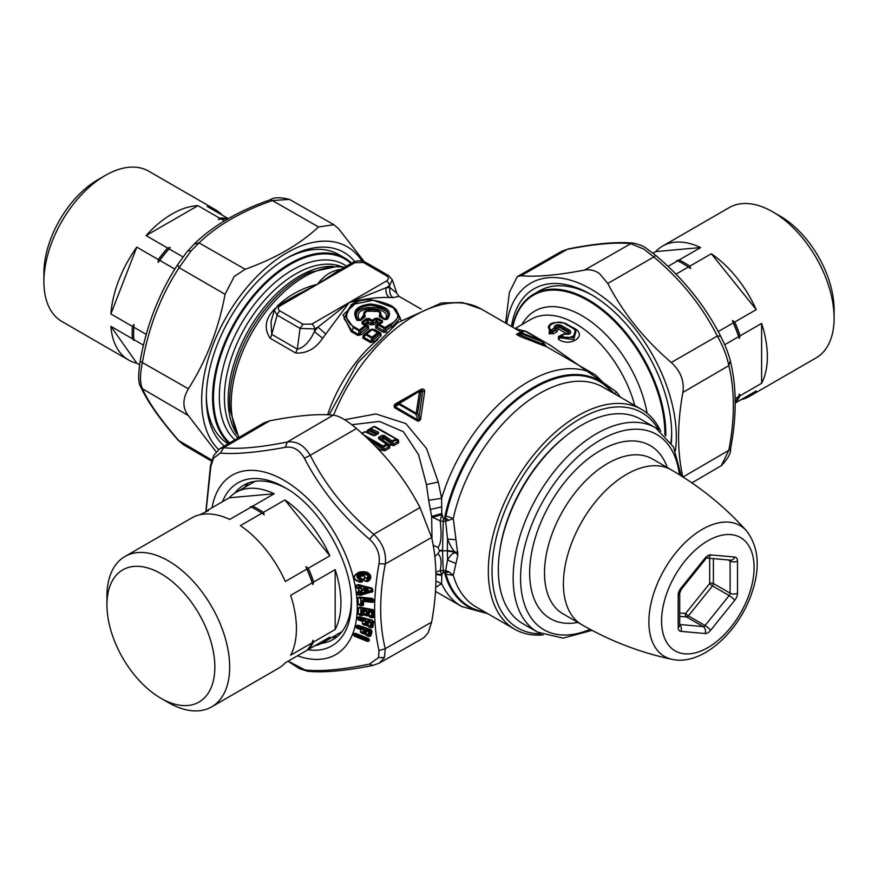 <?xml version="1.0" encoding="UTF-8"?>
<svg xmlns="http://www.w3.org/2000/svg" width="878" height="878" viewBox="0 0 878 878"><rect width="100%" height="100%" fill="white"/><g stroke="black" fill="none" stroke-linecap="round" stroke-linejoin="round"><path stroke-width="1.32" d="M733.262 322.895L732.439 320.525A85.737 49.497 -120 0 1 736.938 331.247A85.737 49.497 -120 0 1 739.353 338.359L738.617 336.691A86.79 50.112 -120 0 0 736.851 331.643A86.79 50.112 -120 0 0 733.262 322.895L718.182 331.599M688.352 267.022A86.79 50.112 -120 0 0 682.996 263.663L683.732 264.091A85.737 49.497 -120 0 1 690.657 268.547L688.352 267.022L675.906 274.21M682.996 263.663A86.79 50.112 -120 0 0 677.64 260.843L667.971 266.418M735.149 401.981A86.79 50.112 -120 0 0 738.617 396.582L735.105 398.612M738.617 336.691L724.69 344.736M700.633 247.563A86.79 50.112 -120 0 0 662.594 246.092A86.79 50.112 -120 0 0 655.712 251.58L700.633 247.563L679.122 259.987L676.817 260.557L677.64 260.843M655.712 251.58L652.98 253.16M732.439 320.525L734.743 322.039L756.254 309.627L711.334 253.753L689.834 266.166A86.79 50.112 -120 0 0 679.122 259.987M690.657 268.547L689.834 266.166M741.186 399.622A86.79 50.112 -120 0 0 749.384 396.417A86.79 50.112 -120 0 0 756.254 390.929L735.149 403.112M738.617 396.582L739.353 394.068L740.099 395.726L761.61 383.313L761.61 323.422L740.099 335.835A86.79 50.112 -120 0 0 738.332 330.786A86.79 50.112 -120 0 0 734.743 322.039M739.353 338.359L740.099 335.835M756.254 309.627A86.79 50.112 -120 0 0 711.334 253.753M749.384 396.417L816.123 357.884A86.79 50.112 -120 0 0 834.1 318.143A86.79 50.112 -120 0 0 826.582 279.841A86.79 50.112 -120 0 0 772.728 211.85A86.79 50.112 -120 0 0 729.333 207.559L662.594 246.092M761.61 383.313A86.79 50.112 -120 0 0 761.61 323.422M735.149 402.903A86.79 50.112 -120 0 0 740.099 395.726M834.1 318.143L834.1 309.583A76.298 44.054 -120 0 0 827.493 275.901A76.298 44.054 -120 0 0 780.147 216.131L772.728 211.85M655.636 255.498L653.803 256.969L643.881 249.122L630.788 243.678L633.576 243.162C639.502 244.501 643.892 246.334 646.757 248.661L655.646 255.355C683.479 278.699 705.144 305.665 720.662 336.263L717.315 335.989L671.286 362.482C680.582 371.065 684.445 381.03 682.886 392.389C677.157 423.953 677.157 452.181 682.886 477.083M568.285 248.924L561.69 251.295L568.285 248.924C595.822 243.458 617.585 241.538 633.565 243.162M517.416 276.537L561.679 251.306M721.266 465.702L728.817 450.326L730.54 448.899C731.023 453.147 727.928 458.744 721.266 465.702L691.897 482.867M584.55 270.062L630.788 243.678C615.73 242.087 594.549 243.985 567.276 249.352L521.038 275.736C536.436 277.13 557.618 275.242 584.55 270.062C590.06 269.129 595.13 270.391 599.762 273.848L607.763 283.462L653.803 256.969C681.054 279.808 702.224 306.148 717.315 335.989C723.176 346.448 727.006 356.325 728.817 365.632L730.233 360.979M521.038 275.736L517.307 276.603L509.427 292.242L505.596 323.038M607.763 283.462C623.193 313.106 644.364 339.446 671.286 362.482M506.771 323.719A120.615 69.636 60 0 1 593.045 290.333A120.615 69.636 60 0 1 675.38 450.875M671.297 443.127A114.063 65.85 -120 0 0 671.681 434.182A114.063 65.85 -120 0 0 592.935 295.612A114.063 65.85 -120 0 0 591.037 294.492A114.063 65.85 -120 0 0 511.468 326.429M592.628 295.425A109.596 63.282 -120 0 0 539.388 290.881L533.506 294.273A109.596 63.282 -120 0 0 512.467 327M670.935 442.556A109.596 63.282 -120 0 0 671.67 432.338M665.787 435.949A109.596 63.282 -120 0 0 656.316 385.563A109.596 63.282 -120 0 0 533.506 294.273M634.772 405.493A89.15 51.473 60 0 0 630.953 393.553A89.15 51.473 -120 0 0 531.047 319.307L515.09 328.526L526.624 331.632L551.022 345.734L616.389 391.862L620.505 397.251M563.72 333.958L558.507 336.493L558.441 339.204C569.185 347.469 587.239 336.724 575.606 329.041L564.938 323.214M549.716 325.134L549.145 333.838L550.363 332.334L548.223 326.726M566.804 334.222L568.417 332.466L559.451 327.285C556.992 326.66 555.884 327.11 556.114 328.657L555.587 330.238L556.882 331.774L553.601 333.662L549.145 333.838M567.133 333.936L558.254 328.811L556.882 331.774M614.94 394.035L616.389 391.862M566.727 323.916L565.443 323.828M575.606 329.041L574.41 329.009M558.507 336.493L559.813 336.461L559.703 337.734L573.762 339.643L576.056 330.424L575.441 329.733L573.334 337.613L560.68 336.987L558.441 339.204M559.813 336.461L559.703 337.734L560.526 335.835L559.462 336.735M569.021 333.684L568.845 331.423L568.867 333.925M558.254 328.811L559.912 326.265L568.845 331.423L569.811 330.315C571.852 333.366 570.338 334.639 565.267 334.123L564.444 334.178A1.569 0.911 -120 0 0 563.566 334.046L563.566 334.046A1.569 0.911 -120 0 0 563.424 334.167L560.855 335.648M557.76 329.009L555.598 328.076C555.423 326.484 556.85 325.87 559.912 326.265L560.812 325.123L569.811 330.315M553.601 333.662A2.096 1.207 60 0 1 552.306 332.136L550.363 332.334L549.156 325.694L548.201 326.759M344.648 419.728L375.905 413.955L405.856 423.58L426.543 448.526L438.265 482.055L441.59 498.353A133.719 77.209 -60 0 1 445.651 486.313A133.719 77.209 -60 0 1 595.493 374.939L546.676 346.755M546.434 346.722L520.028 336.439L516.385 334.331L520.863 332.06L520.149 331.84M421.012 389.393C423.448 388.57 424.656 389.272 424.656 391.5L420.891 417.412C420.924 419.772 419.849 420.99 417.654 421.078L394.595 407.765C393.607 405.845 394.211 404.352 396.417 403.287L421.012 389.393L421.166 390.238L424.656 391.5M549.156 325.694C550.352 322.665 555.576 321.82 564.828 323.17L575.441 329.733L564.049 323.247C556.948 319.592 544.13 326.44 551.329 329.941L550.352 331.028L552.35 331.116A1.569 0.911 -120 0 0 551.329 329.941L554.358 327.823C553.985 325.189 556.136 324.289 560.812 325.123M569.229 333.508L563.566 334.046L560.68 335.714A1.569 0.911 60 0 0 560.526 335.835L560.68 336.987L561.547 335.846C569.405 341.037 580.995 333.464 573.049 328.449L565.015 323.313M554.227 328.273L555.247 329.437L552.35 331.116L552.306 332.136L555.587 330.238L555.62 328.098L554.358 327.823M543.208 634.893A126.904 73.269 -60 0 1 514.607 629.186L476.139 606.983A126.904 73.269 -60 0 1 453.3 575.309L445.969 574.179L445.256 572.752L443.368 572.083L441.821 574.805L441.59 583.65L435.664 587.448M351.826 424.711L379.45 421.429L403.463 431.767L418.543 454.661L426.423 484.557L428.64 500.251L441.59 498.353L441.777 513.52L431.658 516.396L432.031 539.41M516.385 334.331L518.305 334.156L521.751 331.566L518.305 334.156L544.415 344.813L546.017 346.151M544.623 345.976L541.902 341.652L521.653 333.794L519.864 335.056L520.028 336.439M396.417 403.287L396.626 404.275L399.139 402.761L398.952 404.352L415.843 414.109A1.569 0.911 -60 0 1 416.194 413.253L417.599 413.417L420.946 391.939L422.735 391.138L419.015 417.204C419.497 419.464 419.179 420.408 418.071 420.024L415.843 414.109L417.599 413.417L419.015 417.204L420.891 417.412M394.595 407.765A2.096 1.207 -60 0 0 395.023 406.712L398.952 404.352A1.569 0.911 -60 0 1 399.303 403.496L399.139 402.761L409.225 396.538L396.626 404.275L395.023 406.712L418.071 420.024L417.654 421.078M485.951 612.646A130.657 75.431 -60 0 1 444.553 572.588L446.233 570.788L445.662 570.645L447.539 560.021A104.877 7.463 -87.1 0 1 447.33 551.175A18.394 10.624 180 0 1 455.561 552.778L457.877 554.973L453.3 575.309L448.965 571.819L445.256 572.752L445.662 570.645L440.174 570.579C441.875 562.15 441.118 556.52 437.913 553.711L439.615 550.956L437.913 547.367C441.118 544.151 441.875 535.317 440.174 520.874L432.777 517.318L441.832 514.585L440.174 520.874L443.324 521.521L443.368 518.711L441.777 513.52M443.368 518.711L445.256 517.877L445.969 515.99A129.977 75.047 -60 0 1 453.696 489.737A129.977 75.047 -60 0 1 611.845 392.257M573.949 328.471L573.049 328.449L573.949 328.471M435.872 580.995L441.59 583.65A133.719 77.209 -60 0 0 461.773 606.555L435.444 591.355M374.171 341.619L370.494 342.53L371.24 341.52L379.812 334.628L381.063 335.879L374.171 341.619L372.887 340.444L373.062 338.118L371.493 338.03L366.06 334.891L365.906 333.991L364.227 335.44L363.229 335.297L370.187 329.601L373.139 329.568M381.063 335.879L380.778 333.036A2.096 1.207 -60 0 1 379.581 333.3M363.229 335.297L362.801 338.096A2.096 1.207 -60 0 0 363.547 337.075L364.491 335.22M375.817 325.464L376.903 325.54L381.623 321.721L377.255 319.197L377.233 321.293L371.372 323.686L371.438 321.172L373.084 321.194L373.029 323.302L374.204 324.531L376.717 322.884L377.233 321.348L376.135 321.381L376.717 322.884L378.33 323.817L375.817 325.464L375.663 327.889A2.096 1.207 -60 0 0 376.64 326.726L378.594 325.299A1.569 0.911 -60 0 1 379.362 324.399L382.424 322.445L382.457 320.777L378.089 318.253A1.569 0.911 -60 0 0 377.255 319.197L375.268 318.319L378.089 318.253M374.204 324.531L370.406 324.849L367.783 323.334L368.244 321.875L367.213 321.941L367.213 319.581L368.31 319.362A1.569 0.911 -60 0 1 369.089 318.462L366.324 318.659L367.213 319.581L362.877 322.698L364.172 324.322M368.65 328.57L367.432 327.373L358.608 334.551L358.915 330.732L360.419 330.83L360.199 333.464L361.451 334.573L368.65 328.57L368.354 325.793L366.148 324.52L367.783 323.334L367.213 321.941M361.451 334.573L357.895 335.495L351.2 331.632L343.002 314.982L357.697 301.384M392.762 307.004L401.18 320.25M385.519 332.411L383.006 332.125L375.663 327.889M276.987 306.345L277.261 306.06C289.06 295.14 302.471 287.874 317.496 284.285C323.861 275.527 331.61 270.567 340.741 269.414L340.807 269.403M398.941 296.358L392.993 297.642L389.382 297.488C377.584 297.115 364.172 298.805 349.137 302.559L322.621 338.271C315.707 348.654 306.751 353.571 295.754 353.033L270.172 338.26C263.949 328.855 265.101 319.438 273.651 310L275.055 308.43M432.777 517.318L431.658 516.396L428.64 500.251M375.916 427.07L398.425 439.988L398.689 442.753L393.75 445.607L389.788 444.97L382.676 440.218L389.525 445.124L388.427 445.179L389.788 447.89L389.525 445.124M374.752 445.629L380.887 450.107L384.849 450.743A2.096 1.207 60 0 1 383.949 449.525L388.888 446.682L387.154 445.102L387.253 444.114L388.647 445.365L387.297 444.147A1.569 1.569 0 0 0 387.198 444.059L379.417 438.638M369.473 429.101L367.322 430.341L367.597 432.152L374.434 435.115L367.015 432.206M521.872 331.5L524.034 330.841A1.569 1.569 0 0 1 524.912 331.05A1.569 0.911 120 0 0 524.846 331.017L520.094 332.894L521.653 333.794L521.543 332.773L541.737 340.774A1.569 0.911 -60 0 1 541.803 340.807A1.569 0.911 -60 0 1 542.088 341.213L541.902 341.652A1.569 0.68 -64.4 0 0 541.737 340.774L524.846 331.017L523.442 330.995M421.374 390.15L399.303 403.496L416.194 413.253L419.497 391.687A1.569 0.724 -170.9 0 1 420.946 391.939L419.377 391.039L421.166 390.238M419.377 391.039L409.236 396.527L419.377 391.039A1.569 1.569 0 0 1 419.421 391.017M439.615 550.418A15.771 9.109 180 0 1 442.6 550.396A104.877 7.463 92.9 0 1 443.324 521.521L445.662 521.203L444.553 518.108A130.657 75.431 -60 0 1 452.796 489.441A130.657 75.431 -60 0 1 531.783 388.339A130.657 75.431 -60 0 1 612.855 392.839M435.872 573.784L441.832 574.75L440.174 570.579L435.839 572.291M435.883 574.442L441.777 575.441M439.615 550.956A15.771 9.109 180 0 1 442.6 550.945L447.33 550.638L442.6 550.945A104.877 7.463 -87.1 0 0 443.324 570.294L443.368 572.083M514.607 629.186A126.904 73.269 -60 0 1 499.308 614.424A126.904 73.269 -60 0 1 499.308 515.068A126.904 73.269 -60 0 1 641.511 409.378A126.904 73.269 -60 0 1 656.81 424.14A126.904 73.269 -60 0 1 660.75 431.307M371.251 329.689L370.187 329.601M379.812 334.628L378.67 332.63A1.569 1.569 0 0 0 378.528 332.542A1.569 0.911 -60 0 1 378.616 332.597L378.495 333.673L379.812 334.628M379.998 323.521L379.987 322.884L378.33 323.817L379.933 323.576L379.944 322.906L377.233 321.293M370.406 324.849L371.372 323.686L368.244 321.875L368.31 319.362L371.438 321.172A1.569 0.911 -60 0 1 372.206 320.272L373.084 321.194L376.135 319.263L376.135 321.37M364.249 323.631L364.403 324.465L366.148 324.52L364.403 323.719L368.233 321.743M368.354 325.793A2.096 1.207 -60 0 1 367.136 326.045M357.895 335.495L358.608 334.551L351.902 330.677L344.011 318.429L351.178 304.809C356.852 300.726 363.931 299.157 372.437 300.078C385.014 302.68 392.279 305.335 394.222 308.057L373.139 300.199L351.178 304.809L345.691 316.607L353.483 327.604L358.915 330.732A1.569 0.911 -60 0 1 359.497 329.974L360.419 330.83L365.906 326.342L367.432 327.373L366.038 325.299L365.906 326.342L366.038 325.299A1.569 0.911 -60 0 0 365.972 325.255L363.141 323.62A1.569 0.911 -60 0 1 363.207 323.664L362.877 322.698L365.896 325.222M365.906 326.342A1.569 0.746 -127.8 0 0 364.996 325.453A1.569 0.911 -60 0 1 365.972 325.255A1.569 1.569 0 0 1 366.071 325.31L367.015 325.968M386.814 331.807L385.629 330.578L385.694 328.482L391.127 325.112L398.766 316.673L394.222 308.057L395.989 309.44L400.302 318.132L392.071 326.923M383.006 332.125L391.906 326.638L390.271 324.169C406.733 316.19 394.266 302.8 372.327 300.254C350.498 296.424 337.745 317.814 354.064 326.846A1.569 0.911 -60 0 0 353.483 327.604L351.902 330.677A2.096 1.207 -60 0 1 351.2 331.632M378.594 325.299L384.048 328.449A1.569 0.911 -60 0 1 384.816 327.549L385.694 328.482L384.048 328.449L383.982 330.962L376.64 326.726L376.794 325.617L378.517 324.355L378.594 325.299L378.539 324.344A1.569 0.834 56.5 0 1 378.572 324.322A1.569 0.834 56.5 0 1 379.362 324.399L384.816 327.549L390.271 324.169M278.008 305.665A4.192 2.425 60 0 1 278.052 305.643L295.71 295.436L317.496 284.285L335.089 272.707L352.747 262.511A4.192 2.425 60 0 1 354.844 262.72L365.808 262.434C361.154 260.272 356.797 260.305 352.747 262.511M399.106 296.479L396.79 293.142L390.117 287.83C389.108 292.187 390.062 295.458 392.993 297.642M270.172 338.26A7.869 4.544 120 0 0 271.719 334.364L277.152 315.158L274.276 310.186L278.052 305.643A4.192 2.425 60 0 1 280.148 305.851C277.657 307.552 277.613 309.265 280.016 310.966A4.192 2.425 120 0 0 277.152 315.158L300.056 328.394L314.752 328.954A4.192 2.425 60 0 0 311.789 324.114L349.137 302.559L386.243 287.666C385.387 292.034 386.43 295.304 389.382 297.488M365.808 262.434L388.724 275.659A4.192 2.425 -60 0 0 386.627 275.868C389.02 277.58 388.976 279.281 386.485 280.993L349.137 302.559L317.946 327.11L325.892 334.145M274.276 310.186L271.006 321.743L271.719 334.364L297.302 349.137C303.898 347.754 309.594 341.882 314.401 331.544L317.946 327.11L314.752 328.954L314.401 331.544L322.621 338.271M280.016 310.966L302.921 324.201L300.056 328.394L297.302 349.137L295.754 353.033M274.221 310.351L273.651 310M380.602 439.637L381.776 440.163M380.887 450.107L382.215 448.768L383.949 449.525L383.851 447.012A1.569 0.911 -120 0 0 383.115 446.057L386.419 444.147L378.648 438.726L378.605 437.277A1.569 0.911 -120 0 1 379.483 438.331L383.324 436.542L382.984 440.043L383.324 438.199M365.83 436.937L382.139 447.067L382.215 448.768L369.089 440.032M374.379 435.707L373.798 435.729M367.597 432.152L368.683 430.692L376.421 434.215M367.322 430.341L368.683 430.692L368.233 430.176L368.683 430.692L369.868 429.704L377.628 433.523A1.569 0.911 60 0 1 377.759 433.425L377.759 433.425A1.569 0.911 60 0 1 378.517 433.491L378.473 432.152L376.497 434.467M398.425 439.988L397.328 440.043L398.689 442.753M374.983 426.752A1.569 1.043 111.1 0 0 374.752 426.609L396.099 438.923A1.569 1.569 0 0 1 396.197 439.011L374.983 426.752L373.271 426.807A1.569 0.911 60 0 1 373.391 426.708A1.569 0.911 60 0 1 373.995 426.697L370.692 428.607L378.473 432.152M393.75 445.607A2.096 1.207 60 0 1 392.85 444.389L397.789 441.535L396.055 439.966L396.154 438.978L373.995 426.697A1.569 1.043 111.1 0 1 374.752 426.609L374.752 426.609A1.569 1.569 0 0 0 373.391 426.708L370.088 428.618A1.569 0.911 60 0 1 370.692 428.607L369.868 429.704M389.788 444.97L391.116 443.631L392.85 444.389L392.74 441.864A1.569 0.911 -120 0 0 392.016 440.921L384.257 435.488L383.324 436.542L391.039 441.93L392.74 441.864L396.055 439.966L396.154 438.978L392.016 440.921A1.569 0.746 -52.4 0 0 391.039 441.93L391.116 443.631L383.335 438.056L380.69 439.713M437.913 547.367L433.161 545.315A7.869 4.544 -60 0 1 433.436 546.917M455.638 563.413L447.539 560.021C450.326 555.181 452.993 552.767 455.561 552.778L455.561 552.24C452.993 550.418 450.326 546.028 447.539 539.081L445.662 521.203L446.233 521.027L445.256 517.877L448.965 520.259L453.3 518.492L445.969 515.99M437.913 553.711L434.753 556.4M641.511 409.378L603.043 387.176A126.904 73.269 -60 0 0 460.84 492.865A126.904 73.269 -60 0 0 453.3 518.492L457.877 554.973M540.727 633.806A124.281 71.755 -60 0 1 502.787 613.535A124.281 71.755 -60 0 1 537.775 455.627A124.281 71.755 -60 0 1 657.029 427.169A124.281 71.755 -60 0 1 658.577 429.693M373.194 329.469L371.339 329.546A1.569 0.735 52.3 0 1 371.361 329.524A1.569 0.735 52.3 0 1 372.129 329.612A1.569 0.911 120 0 1 373.106 329.404A1.569 1.569 0 0 0 371.361 329.524L365.906 333.991A1.569 0.658 49.2 0 1 365.906 333.98A1.569 0.658 49.2 0 1 366.664 334.09L372.129 329.612L377.551 332.74A1.569 0.911 -60 0 1 378.528 332.542L373.106 329.404A1.569 0.911 120 0 1 373.194 329.469L378.429 332.488M379.406 333.179L378.616 332.597L378.495 333.673A1.569 0.746 -127.9 0 0 377.551 332.74L372.096 337.229L366.664 334.09A1.569 0.911 -60 0 0 366.06 334.891L363.547 337.075L371.24 341.52L371.493 338.03A1.569 0.911 -60 0 1 372.096 337.229L373.062 338.118L378.495 333.673M371.361 329.524L365.906 333.98A1.569 1.569 0 0 0 365.906 333.991L364.227 335.44M388.724 275.67L392.268 279.764L389.448 285.822L390.117 287.83L386.243 287.666L389.448 285.822A4.192 2.425 60 0 0 386.485 280.993M361.791 433.743L383.115 446.057A1.569 0.746 -52.4 0 0 382.139 447.067L383.851 447.012L387.154 445.102L387.253 444.114L379.537 438.726M373.798 435.411L374.39 435.4A1.569 0.911 60 0 1 374.522 435.301L365.852 431.746A1.569 1.043 111.1 0 1 366.082 431.888L364.37 431.943A1.569 0.911 60 0 1 364.491 431.844A1.569 0.911 60 0 1 365.094 431.833L372.865 435.378L375.279 435.356L378.517 433.491M446.233 521.027L448.965 520.259M457.877 552.042L455.561 552.24A18.394 10.624 180 0 0 447.33 550.638A104.877 7.463 92.9 0 1 447.539 539.081L455.638 539.685M448.965 571.819L446.233 570.788M381.579 322.402L382.424 322.445L381.623 321.721A1.569 0.911 -60 0 1 382.457 320.777M369.089 318.462L372.206 320.272L375.268 318.319M362.877 322.698L361.966 321.798L366.324 318.659M361.966 321.798L362.164 323.828A1.569 0.911 -60 0 1 363.141 323.62L363.075 323.576M354.064 326.846L359.497 329.974L364.996 325.453L362.164 323.828M377.781 433.414L374.522 435.301A1.569 0.911 60 0 1 375.279 435.356M382.742 438.067L382.72 436.465A1.569 0.911 -120 0 0 381.842 435.411L384.257 435.488M356.962 320.338L359.497 320.404L358.202 320.338L359.497 320.404L364.831 317.254L360.287 320.481L356.962 320.338C351.672 311.163 356.238 305.72 370.637 304.007C387.45 306.235 392.993 311.339 387.253 319.34L384.147 319.515A1.569 0.911 -60 0 1 384.926 319.438A1.569 0.911 -60 0 1 384.992 319.482L387.253 319.34M384.849 319.405L379.614 316.892L379.23 315.619C385.036 308.2 359.475 307.41 365.27 315.861L364.831 317.254L364.008 317.199L365.27 315.861M364.008 317.199L365.171 311.152L379.406 311.46L380.306 316.376L379.23 315.619M380.448 316.87L384.147 319.515M384.992 319.482L386.046 319.449C399.512 304.666 345.328 301.922 358.279 320.25L359.64 320.338L359.398 319.647L362.537 318.286L364.271 311.844L365.171 311.152C371.668 308.496 376.41 308.595 379.406 311.46L380.547 312.349L381.645 317.375L380.306 316.376M380.35 316.804L386.21 319.427C391.358 312.118 386.199 307.388 370.714 305.215C357.313 306.729 353.143 311.767 358.202 320.338L359.662 320.327L359.398 319.647C350.059 303.843 394.661 306.872 385.058 319.098L381.842 317.858M351.661 263.137A109.596 63.282 120 0 0 344.867 258.099A109.596 63.282 120 0 0 222.046 349.378A109.596 63.282 -60 0 0 228.949 443.335M364.271 316.585L362.636 318.22M367.586 309.857L361.209 318.374L362.779 317.748M285.372 259.032A109.596 63.282 -60 0 1 338.612 254.488L344.867 258.099M378.001 310.571L383.269 318.066L381.689 317.419M358.389 320.283L359.398 319.647M288.171 661.167L307.465 671.231C323.466 672.855 345.23 670.935 372.755 665.469L379.34 663.11L384.498 657.468L385.266 648.677L431.614 622.151L428.212 632.775L423.734 637.79L379.055 663.263M219.774 448.691L223.714 447.703L220.312 453.103L213.486 458.25L210.797 466.635L210.49 465.505L213.716 455.484L219.774 448.691L263.861 422.922L269.755 420.803C296.676 415.557 317.847 413.67 333.278 415.129C339.171 415.876 346.909 420.342 356.49 428.53C383.423 451.533 404.593 477.873 420.002 507.55L431.614 537.457C437.387 562.381 437.387 590.609 431.614 622.151M228.148 443.807A109.596 63.282 -60 0 1 206.33 395.945M354.745 261.611A114.063 65.85 120 0 0 286.963 258.099A114.063 65.85 120 0 0 248.298 291.825A114.063 65.85 120 0 0 206.319 397.789A114.063 65.85 120 0 0 224.318 446.046M379.022 563.753C380.295 554.424 377.123 546.259 369.506 539.246L373.765 534.329C382.72 542.999 386.561 552.877 385.266 563.983L379.022 563.753C373.161 596.316 373.161 625.246 379.022 650.543L378.528 657.644L369.506 664.064L372.755 665.469M304.414 458.272C299.628 449.854 293.296 446.189 285.405 447.286L287.238 442.029C296.457 440.8 304.128 445.223 310.241 455.309L304.414 458.272C320.141 488.607 341.838 515.606 369.506 539.246M361.988 261.073A120.615 69.636 120 0 0 246.081 288.401A120.615 69.636 120 0 0 218.545 449.514M210.797 466.635L206.1 511.161M304.414 669.881C320.141 671.758 341.838 669.815 369.506 664.064M431.614 537.457L385.266 563.983C379.153 595.701 379.153 623.929 385.266 648.677L379.022 650.543M285.405 447.286C257.495 452.444 235.798 454.387 220.312 453.103M211.839 460.061L178.223 440.273L183.568 444.795L179.112 440.932C160.817 419.991 148.591 402.607 142.434 388.756C139.865 383.181 139.865 374.324 142.434 362.197C148.591 327.165 160.817 295.666 179.112 267.68L191.031 250.943L199.032 242.888L245.171 269.294L234.261 276.449L225.075 294.295C218.578 329.129 206.352 360.628 188.397 388.811C182.415 399.073 182.415 408.007 188.397 415.612L216.12 451.819M245.171 269.294C275.374 258.472 299.826 244.358 318.516 226.952L333.838 224.702L338.612 228.741L364.282 261.71M355.919 627.265L357.544 627.913L357.368 628.483L355.919 627.265L356.446 625.432L358.334 625.323L370.845 629.603L372.052 631.425L370.845 635.87L370.286 635.31A1.054 0.757 14.5 0 0 369.55 634.564L370.757 630.108L359.311 626.19L358.882 627.605L359.124 626.837L362.757 628.088L362.515 628.846L358.882 627.605L357.544 627.913L361.176 629.153L360.353 632.116L363.876 634.037L365.72 633.521L365.764 634.706L366.686 631.567L369.451 631.106L366.949 629.515L365.303 629.822L364.48 632.028L363.547 631.71L364.194 629.306L362.757 628.088M365.424 634.651L368.947 636.572L370.845 635.87M357.368 628.483L361.001 629.735L360.353 632.116M357.5 619.133L359.168 619.703L359.036 620.296L357.5 619.133L357.818 617.124L359.651 616.839L372.36 620.241L373.15 621.35M367.575 626.113L371.218 627.836L372.821 627.353L373.688 621.547L372.36 620.526L360.781 617.805L360.485 619.297L360.66 618.507L364.348 619.495L364.172 620.285L360.485 619.297L359.168 619.703L362.855 620.68L362.34 623.885L365.983 625.619L367.739 624.884L367.575 626.113L368.486 622.721L371.218 622.085L368.606 620.636L367.026 621.108L366.444 623.534L365.5 623.281L365.885 620.658L364.348 619.495M359.036 620.296L362.724 621.284L362.34 623.885M368.837 616.312L368.859 614.995L367.224 615.939L363.514 614.677L361.835 615.785L358.081 614.304L358.345 607.719L360.112 607.236L372.898 609.628L374.434 611.428L374.226 616.641L373.655 616.224A1.054 0.637 1.4 0 0 372.887 615.665L373.084 610.451L361.385 608.267L361.056 614.326L361.176 613.481L362.131 613.656L362.471 610.177L363.964 609.519L366.675 610.814L366.576 613.623L367.531 613.799A1.054 0.669 26.8 0 1 368.233 614.611L369.199 615.006L368.837 616.312L370.527 617.421L372.579 617.794L374.226 616.641M353.351 635.068L353.999 633.4L355.875 633.433L368.299 638.416L369.429 639.766L368.222 638.613L368.606 640.172A1.054 0.779 21.3 0 0 367.893 639.36L368.123 638.767L356.347 634.125A1.054 0.779 -158.5 0 1 356.786 634.223L353.351 635.068L354.745 636.33L367.158 641.313L368.892 641.127L368.606 640.172L368.892 641.127M369.144 640.786L369.429 639.766M372.36 598.401L359.585 597.084L357.895 597.742L358.301 604.712L362.131 605.919L363.547 605.063L363.503 601.408L372.568 602.341L373.995 601.441L374.039 600.135L372.36 598.401L360.551 598.159A1.054 0.549 177.5 0 1 361.001 598.159L372.7 599.356L372.733 600.157L363.668 599.224L363.536 600.771L372.612 601.704L372.689 601.002L363.613 600.069L362.866 601.452L362.098 601.013L363.668 599.224M372.799 591.607L360.386 595.317L357.653 594.757L357.225 592.299L358.861 591.234L358.476 588.776L356.501 587.678L356.161 585.165L358.718 584.627L372.327 588.567L372.92 590.817L371.592 590.257L360.518 593.155L360.869 591.64L359.925 592.354L358.29 591.794L361.56 591.289L361.001 587.733L359.332 587.283L359.365 585.725L371.372 588.809L372.129 589.127L372.283 591.026L372.799 591.607L372.92 590.817M359.903 576.462L359.53 575.749L360.364 575.606L360.298 578.042L361.648 578.437L362.405 581.741L360.167 582.279C352.122 579.425 351.88 576.001 359.453 572.017L363.185 571.633L366.96 572.632L370.055 576.023L367.037 572.226L363.185 571.633M364.875 577.713C362.065 579.678 362.943 580.951 367.487 581.532L369.133 580.621C371.877 577.494 371.174 574.695 367.037 572.226L364.107 572.215L364.381 572.796C369.605 573.982 370.549 576.22 367.224 579.491L367.289 580.808C363.316 580.709 362.603 579.798 365.149 578.075L364.096 575.222L364.875 577.713L366.4 578.229L367.487 580.457L368.771 579.875L369.967 575.738M333.695 224.614L289.477 199.405L272.378 200.546L270.281 199.767C239.101 210.588 213.936 225.141 194.762 243.436L186.674 252.195L177.674 264.651L179.112 267.68L225.075 294.295M356.446 625.432L358.334 625.323L370.801 629.844L371.504 630.854L370.154 635.529L367.125 635.299L365.764 634.706L368.167 634.168L369.012 631.03L367.772 630.645L368.014 629.888M358.29 625.564L370.845 629.603L371.515 630.624M356.259 627.32L356.786 625.487L358.861 626.113L356.259 627.32M361.001 629.735L363.744 629.23L362.515 628.846L361.001 629.735M361.857 633.356L360.693 632.171L363.097 631.633L364.194 629.306M363.876 634.037L365.094 632.994A1.054 0.724 42.7 0 0 364.48 632.028L364.238 632.797L362.043 632.764L364.063 633.455L365.215 632.84L366.049 633.576L365.391 632.456L366.28 633.06M365.544 633.718L365.094 632.994L365.577 633.696M366.938 635.881L367.125 635.299L370.154 635.529L370.615 636.254M368.947 636.572L369.55 634.564L368.606 634.234L369.451 631.106M359.651 616.839L372.36 620.526L373.161 621.569L372.393 620.911L371.668 625.762L370.725 625.509L371.218 622.085M372.36 620.241L357.818 617.124M357.829 619.166L358.158 617.168L360.331 617.739L360.21 618.452L357.829 619.166M362.724 621.284L365.435 620.603L364.172 620.285L362.724 621.284M363.942 625.07L362.68 623.929L365.039 623.226L365.885 620.658M365.983 625.619L367.103 624.434A1.054 0.702 34.7 0 0 366.444 623.534L366.258 624.346L364.074 624.456L366.126 625.004L367.213 624.258L368.08 624.916L367.344 623.841L368.244 624.357M367.597 625.114L367.103 624.434L367.619 625.081M369.177 627.298L369.32 626.683L367.915 626.157L370.275 625.454L370.768 622.03L369.506 621.712L369.682 620.922M371.218 627.836L372.426 626.42A1.054 0.702 7.7 0 0 371.668 625.762L371.493 626.574L369.32 626.683L372.327 626.672L372.821 627.353M358.345 607.719L372.952 609.969L373.808 610.704L360.112 607.236M372.898 609.628L373.852 611.011L374.094 617.124M358.081 614.304L358.685 607.741L360.924 608.245L360.726 613.459L358.422 614.326L361.923 615.149L362.866 614.413A1.054 0.669 21.2 0 0 362.131 613.656L362.01 614.501L359.881 614.765L359.793 615.401M361.835 615.785L362.01 614.501L363.349 615.116M365.16 615.555L365.248 614.918L362.954 614.15L363.404 614.984M367.224 615.939L368.233 614.611L368.771 615.215M365.248 614.918L367.311 615.302L367.41 614.644L365.248 614.918M368.749 615.259L367.41 614.644L367.838 611.176L370.428 610.726L372.052 611.812L371.932 615.489L372.887 615.665L372.766 616.51L369.177 616.334L371.471 615.467L372.052 611.812M369.309 614.402L368.31 614.435L369.199 615.006L369.375 612.635L371.603 611.79L370.318 611.549L370.428 610.726M370.527 617.421L370.626 616.784L372.667 617.157L373.578 616.499L372.766 616.51L372.579 617.794M355.809 633.62L368.222 638.613L355.447 633.499L354.328 633.477L356.347 634.125L356.259 635.54L354.964 635.771L353.68 635.134L353.999 633.4M354.745 636.33L354.964 635.771L367.377 640.764L368.464 640.369L356.259 635.54L356.556 634.805L367.893 639.36L367.158 641.313M359.585 597.084L372.459 598.763L373.391 599.487L372.459 598.763M357.895 597.742L358.301 604.712M362.131 605.919L362.23 604.624L360.88 603.68L360.869 597.666L358.235 597.742L360.551 598.159L360.88 603.68L358.641 604.701L362.175 605.271L363.053 604.207A1.054 0.571 -4.2 0 0 362.285 603.768L362.098 601.013M360.09 605.71L361.33 603.669L363.547 605.063M363.503 601.408L362.954 600.859L363.503 601.408M372.568 602.341L373.457 600.892L372.689 601.002L372.733 600.157A1.054 0.56 -2.8 0 1 373.501 600.607L372.568 598.873L373.446 599.663M373.995 601.441L373.501 600.607L374.083 600.936M374.039 600.135L373.095 599.092M358.718 584.627L371.91 588.677M371.262 587.876L358.74 585.033L356.161 585.165M356.501 587.678L356.501 585.143L358.915 585.769L359.332 587.283L357.708 588.03L358.817 588.743L361.451 587.7L360.375 586.833L356.841 587.645L357.587 588.545M361.451 587.7L362.01 591.245L359.201 591.201L358.597 588.26L360.375 586.833M358.048 591.454L357.653 594.757M357.225 592.299L359.925 592.354L360.068 593.21L357.994 594.713L360.21 594.549L372.283 591.026L360.737 594.165L360.386 595.317M371.954 592.277L371.361 588.293M362.405 581.741L362.043 581.006L360.221 581.719C352.528 579.228 352.341 576.133 359.662 572.456L363.393 572.072L360.375 572.599C355.59 575.134 355.842 577.889 361.143 580.841L360.167 582.279M359.453 572.017L360.649 573.169C356.183 575.375 356.369 577.691 361.22 580.106L360.748 578.591L362.416 579.831L362.043 581.006L361.143 580.841L361.22 580.106M360.649 578.141L359.047 577.175L360.858 574.036C357.39 575.694 357.511 577.439 361.242 579.26M360.364 575.606L364.096 575.222L364.666 574.497L360.935 574.881L360.364 575.606M367.487 581.532L367.289 580.808L368.771 579.875L369.133 580.621M188.397 415.612L142.434 388.756L140.59 386.616C147.186 401.268 159.73 419.157 178.223 440.273M188.397 388.811L140.239 361.341M318.516 226.952L272.378 200.546C241.845 211.17 217.404 225.284 199.032 242.888L194.29 243.996M321.447 643.42A89.15 51.473 -120 0 0 332.949 639.568A89.15 51.473 -120 0 0 343.693 629.197A89.15 51.473 -120 0 0 351.387 600.739M286.645 488.596A89.15 51.473 -120 0 0 243.799 485.15A89.15 51.473 -120 0 0 234.711 493.184M363.097 631.633L363.294 632.478L363.097 631.633M368.167 634.168L368.365 635.014L368.167 634.168M365.039 623.226L365.314 624.093L365.039 623.226M370.275 625.454L370.538 626.321L370.275 625.454M363.909 614.26L362.954 614.15L363.898 614.435L363.997 611.637L366.675 610.814M365.05 609.716L363.744 611L366.225 610.792L366.576 613.623A1.054 0.637 -178.3 0 0 366.126 613.601L363.898 614.435L362.219 613.371M371.471 615.467L371.811 616.334L371.471 615.467M359.343 585.198L358.915 585.769L359.343 585.198M360.068 593.21L360.737 594.165L360.068 593.21M360.858 574.036L364.589 573.652L364.666 574.497C368.189 574.903 368.771 576.155 366.4 578.229L367.224 579.491M244.512 487.466A89.15 51.473 60 0 1 248.924 482.812M366.949 629.515L365.906 630.788L367.772 630.645L366.708 630.283L366.686 631.567L365.303 629.822M368.606 620.636L367.662 622.008L369.506 621.712L368.42 621.426L368.486 622.721L367.026 621.108M369.342 610.517L368.53 611.999L370.318 611.549L369.221 611.34L369.375 612.635L367.838 611.176M362.01 591.245L361.187 592.09M366.324 588.359L364.655 587.931L363.064 588.71L363.305 590.246L365.138 591.048L366.686 590.642C368.716 589.895 368.595 589.138 366.324 588.359L366.17 589.05C368.398 589.325 368.453 589.709 366.356 590.192L366.686 590.642M364.381 572.796L360.649 573.169M364.589 573.652C368.628 574.541 369.364 576.22 366.774 578.701M337.536 636.298A89.15 51.473 60 0 1 331.302 637.79M207.208 510.831A86.79 50.112 60 0 1 207.779 510.195L229.279 497.782A86.79 50.112 60 0 1 236.16 492.295L254.697 481.583A86.79 50.112 60 0 1 255.18 481.309M341.959 631.633A86.79 50.112 60 0 1 341.487 631.908L322.95 642.619A86.79 50.112 60 0 1 314.752 645.824M362.23 613.294L362.998 613.843L363.964 609.519M362.318 610.671L363.997 611.637L362.471 610.177M364.655 587.931L364.502 588.611L366.17 589.05L363.701 589.314L364.502 588.611L364.677 590.367L366.356 590.192L364.809 590.598L363.064 588.71M363.305 590.246L363.821 590.082A1.054 0.933 150.5 0 0 364.677 590.367L365.138 591.048M261.918 513.224A86.79 50.112 -120 0 0 256.563 509.866L257.298 510.294A85.737 49.497 60 0 1 264.223 514.738L261.918 513.224L240.407 525.637A86.79 50.112 60 0 1 285.317 581.51L306.828 569.098L306.005 566.716A85.737 49.497 60 0 1 312.919 584.55L312.184 582.893L290.673 595.317A86.79 50.112 60 0 1 290.673 655.197L312.184 642.784L312.919 640.271L313.666 641.928A86.79 50.112 60 0 1 311.899 644.935A86.79 50.112 60 0 1 308.31 649.544L329.821 637.121A86.79 50.112 60 0 1 322.95 642.619M306.005 566.716L308.31 568.242A86.79 50.112 60 0 1 313.666 582.037L335.176 569.624A86.79 50.112 60 0 1 335.176 629.504L313.666 641.928M236.16 492.295A86.79 50.112 60 0 1 274.199 493.765L252.688 506.189A86.79 50.112 60 0 1 263.4 512.368L284.9 499.944A86.79 50.112 60 0 1 329.821 555.818L308.31 568.242M307.399 649.764L308.31 649.544M106.94 604.81A76.298 44.054 60 0 1 113.547 578.756A76.298 44.054 60 0 1 186.762 596.217A76.298 44.054 60 0 1 208.24 693.159A76.298 44.054 60 0 1 160.893 698.262A76.298 44.054 60 0 1 106.94 604.81L106.94 596.25A86.79 50.112 60 0 1 114.447 566.606A86.79 50.112 60 0 1 124.917 556.52A86.79 50.112 60 0 1 205.09 596.184A86.79 50.112 60 0 1 222.167 696.748A86.79 50.112 60 0 1 211.697 706.845L278.447 668.301A86.79 50.112 60 0 0 285.317 662.813L306.828 650.4A86.79 50.112 60 0 0 310.417 645.791A86.79 50.112 60 0 0 312.184 642.784M284.9 499.944L329.821 555.818M264.223 514.738L263.4 512.368M124.917 556.52L191.656 517.976A86.79 50.112 60 0 1 229.696 519.458L251.207 507.045L250.384 506.749L252.688 506.189M229.279 497.782L274.199 493.765M199.855 514.771L208.602 510.48L207.779 510.195M335.176 569.624L335.176 629.504M312.919 584.55L313.666 582.037M211.697 706.845A86.79 50.112 60 0 1 168.302 702.543L160.893 698.262M256.563 509.866A86.79 50.112 -120 0 0 251.207 507.045M306.828 569.098A86.79 50.112 60 0 1 312.184 582.893M565.399 436.399A114.93 66.355 120 0 0 499.944 549.771M655.592 427.805A117.992 68.122 -60 0 0 523.376 526.076A117.992 68.122 -60 0 0 537.599 632.171L522.772 623.61A117.992 68.122 -60 0 1 508.549 517.504A117.992 68.122 -60 0 1 640.753 419.234L655.592 427.805L673.47 446.88L681.262 475.865M729.827 560.076A2.623 1.515 -60 0 1 730.09 561.02L730.09 593.155L713.397 583.519A2.623 1.515 0 0 0 709.687 583.519L685.586 613.502A2.623 0.549 -141.2 0 0 688.374 615.895A2.623 1.515 -60 0 1 686.519 616.96L679.715 616.356M709.687 558.276L709.687 583.519A2.623 0.549 -141.2 0 0 712.475 585.911L688.374 615.895L705.056 625.531A2.623 1.515 -60 0 1 703.201 626.596A5.246 4.138 95.1 0 1 705.056 633.521L680.955 631.37A7.869 4.544 -60 0 1 678.178 627.408L678.178 595.273A7.869 4.544 -60 0 1 680.955 588.106L705.056 558.123A7.869 4.544 -60 0 1 710.62 554.907L734.721 557.058A7.869 4.544 -60 0 1 737.498 561.02L737.498 593.155A7.869 4.544 -60 0 1 734.721 600.322L710.62 630.305A7.869 4.544 -60 0 1 705.056 633.521M224.45 220.96L220.938 218.929L218.392 219.544L219.456 218.073A86.79 50.112 -60 0 1 228.137 218.776M197.945 205.661A86.79 50.112 120 0 0 146.088 235.6L197.945 205.661L219.456 218.073M146.088 235.6L167.588 248.024A86.79 50.112 120 0 0 164.098 252.074A86.79 50.112 120 0 0 158.314 259.559L136.814 247.135A86.79 50.112 120 0 0 110.88 313.973L132.391 326.386A86.79 50.112 120 0 0 132.391 338.754L110.88 326.342A86.79 50.112 120 0 0 128.616 360.024A86.79 50.112 120 0 0 136.814 363.229L139.547 364.809M158.314 259.559L158.161 262.313A85.737 49.497 -60 0 1 165.196 253.051A85.737 49.497 -60 0 1 170.145 247.398L167.588 248.024M170.145 247.398L169.07 248.88A86.79 50.112 120 0 0 165.58 252.93A86.79 50.112 120 0 0 159.796 260.415L174.876 269.118M182.997 256.914L169.07 248.88M227.347 219.237A86.79 50.112 120 0 0 220.938 218.929M222.288 215.187A86.79 50.112 120 0 0 215.406 209.699A86.79 50.112 120 0 0 207.219 206.484L228.324 218.666M215.406 209.699L148.667 171.155A86.79 50.112 120 0 0 105.272 175.457A86.79 50.112 120 0 0 75.848 201.117A86.79 50.112 120 0 0 43.9 281.75A86.79 50.112 120 0 0 61.877 321.48L128.616 360.024M132.391 326.386L134.038 324.487L133.873 327.242L146.308 334.43M133.873 327.242A86.79 50.112 120 0 0 133.632 333.563A86.79 50.112 120 0 0 133.873 339.61L143.542 345.186M105.272 175.457L97.853 179.738A76.298 44.054 120 0 0 71.985 202.302A76.298 44.054 120 0 0 43.9 273.19L43.9 281.75M158.161 262.313L159.796 260.415M136.814 247.135L110.88 313.973M134.038 324.487A85.737 49.497 120 0 0 133.632 332.707L133.632 333.563M132.391 338.754L134.038 340.466L133.873 339.61M110.88 326.342L136.814 363.229M682.886 392.389L728.817 365.632C734.886 390.337 734.886 418.565 728.817 450.326L683.029 476.995M512.741 327.165A108.817 62.821 60 0 1 576.956 295.129A108.817 62.821 60 0 1 655.46 385.793A108.817 62.821 60 0 1 664.876 435.005M521.96 324.553A94.396 54.502 60 0 1 580.402 314.807A94.396 54.502 60 0 1 640.622 389.678A94.396 54.502 60 0 1 647.13 413.253M329.085 414.855L357.906 362.625L397.767 322.621L441.458 302.954L462.486 302.537L481.385 309.067A133.719 77.209 120 0 0 333.585 415.162M327.637 414.789A103.571 59.792 -60 0 1 329.513 409.455A103.571 59.792 -60 0 1 377.935 339.49M426.423 484.557L438.265 482.055M560.438 335.89A1.569 1.569 0 0 1 560.68 335.714A1.569 0.911 60 0 1 561.547 335.846L564.444 334.178M239.178 437.354A103.571 59.792 -60 0 1 240.177 357.884A103.571 59.792 -60 0 1 344.341 267.362M380.778 333.036L374.511 329.415M370.494 342.53L362.801 338.096M389.788 447.89L384.849 450.743M430.121 509.503L441.546 506.924M484.941 612.065A129.977 75.047 -60 0 1 445.969 574.179M344.593 267.219L337.613 266.363L310.077 272.268A102.254 59.035 120 0 0 238.542 356.512A102.254 59.035 -60 0 0 230.146 410.717L238.827 437.562M524.967 331.094A1.569 0.911 120 0 0 524.912 331.05L541.803 340.807A1.569 1.569 0 0 1 542.253 341.191L546.401 346.7M333.234 266.363A100.948 58.288 120 0 0 236.895 355.14A100.948 58.288 -60 0 0 236.61 433.721M381.623 321.721L379.987 322.884M280.148 305.851L354.844 262.72M361.934 433.359L364.37 431.943M374.665 435.236L377.628 433.523M367.97 430.374L369.868 428.771A1.569 1.569 0 0 1 370.088 428.618A1.569 0.911 60 0 0 369.967 428.716L368.233 430.176M370.242 428.563L373.271 426.807M380.613 439.296L379.483 438.331M237.982 438.056A100.948 58.288 -60 0 1 233.142 352.967A100.948 58.288 -60 0 1 341.805 266.736M365.38 334.452A100.948 58.288 -60 0 1 365.16 335.67M386.627 275.868L363.711 262.643M311.789 324.114L302.921 324.201M387.253 444.114L386.419 444.147L387.253 444.114M387.154 445.102A1.569 0.911 -120 0 0 386.419 444.147M362.142 433.545L365.094 431.833A1.569 1.043 111.1 0 1 365.852 431.746A1.569 1.569 0 0 0 364.491 431.844L361.912 433.337M396.055 439.966A1.569 0.911 -120 0 0 395.319 439.011M381.842 435.411L378.605 437.277M234.887 439.867A103.571 59.792 -60 0 1 228.302 351.024A103.571 59.792 -60 0 1 346.514 266.111M229.74 442.874A108.817 62.821 -60 0 1 222.902 349.609A108.817 62.821 -60 0 1 351.046 263.499M333.278 415.129L287.238 442.029C259.987 447.473 238.816 449.36 223.714 447.703L269.755 420.803M356.49 428.53L310.241 455.309C325.31 485.183 346.481 511.523 373.765 534.329L420.002 507.55M384.498 657.468L378.528 657.644M212.026 507.747A103.571 59.792 60 0 1 219.73 487.235A103.571 59.792 60 0 1 319.12 510.941A103.571 59.792 60 0 1 348.27 642.531A103.571 59.792 60 0 1 297.488 655.789M360.419 576.242L364.15 575.858M222.496 501.7A94.078 54.315 60 0 1 226.513 493.842A94.078 54.315 60 0 1 284.889 487.553C319.877 506.441 352.55 563.028 351.409 602.78A94.078 54.315 60 0 1 343.265 634.904A94.078 54.315 60 0 1 307.695 649.698M372.052 631.425L371.504 630.591M372.996 626.914L372.426 626.42L373.139 621.273M373.732 622.063L373.161 621.569M374.434 611.428L373.852 611.011M369.375 640.194L368.87 639.338M363.624 604.547L362.866 601.452L363.448 601.792M372.689 589.368L372.129 589.127M191.031 250.943L187.892 250.79M365.061 630.228L365.797 630.953L365.391 632.456L364.655 631.732M371.504 630.854L370.823 629.855M366.828 621.558L367.586 622.206L367.344 623.841L366.587 623.193M367.695 611.681L368.464 612.218L368.398 613.974L367.63 613.437M368.837 639.59L368.222 638.515M590.104 629.317A112.746 65.093 -60 0 1 530.334 528.391A112.746 65.093 -60 0 1 615.028 433.15A112.746 65.093 -60 0 1 679.374 474.691M577.878 622.425A99.894 57.674 -60 0 1 538.313 528.808A99.894 57.674 -60 0 1 606.544 447.275A99.894 57.674 -60 0 1 667.291 467.557M563.017 613.843A89.413 51.626 -60 0 1 552.24 533.44A89.413 51.626 -60 0 1 652.42 458.974L671.341 469.895A89.413 51.626 -60 0 1 671.341 469.895A89.413 51.626 -60 0 0 571.15 544.36A89.413 51.626 -60 0 0 581.916 624.752A89.413 51.626 -60 0 0 581.927 624.763L563.017 613.843M581.916 624.752C610.484 641.181 640.589 652.727 672.241 659.378A75.563 43.626 -60 0 1 655.427 588.512A75.563 43.626 -60 0 1 746.465 530.795C724.888 506.716 699.843 486.412 671.33 469.895M748.429 596.381A65.411 37.765 -60 0 1 685.663 653.89A65.411 37.765 -60 0 1 667.247 592.046A65.411 37.765 -60 0 1 730.013 534.537A65.411 37.765 -60 0 1 748.429 596.381M734.721 600.322A5.246 1.108 -141.2 0 0 729.157 595.547L705.056 625.531A5.246 1.108 -141.2 0 1 710.62 630.305M679.715 612.976L685.586 613.502A2.623 2.063 -84.9 0 0 686.519 616.96L703.201 626.596L679.715 624.499M680.955 631.37A5.246 4.138 -84.9 0 0 679.715 624.884M679.704 625.41L679.715 625.268A5.246 3.029 180 0 1 678.178 627.408M678.178 623.128L678.178 595.273A5.246 3.029 0 0 0 679.715 593.133L681.339 589.248A5.246 1.108 -141.2 0 0 680.955 588.106M705.056 558.123A5.246 1.108 38.8 0 1 705.44 559.264L706.45 557.991M706.845 558.002A5.246 4.138 -84.9 0 0 710.62 554.907M734.721 557.058A5.246 4.138 95.1 0 1 730.551 560.142L706.812 558.024M728.213 559.934L730.09 561.02A5.246 3.029 0 0 0 737.498 561.02M737.498 593.155A5.246 3.029 180 0 1 730.09 593.155A2.623 1.515 -60 0 1 729.157 595.547L712.475 585.911A2.623 1.515 -60 0 0 713.397 583.519L713.397 558.617M720.662 336.263C725.689 346.272 728.96 354.745 730.485 361.659C736.741 387.396 736.752 416.479 730.54 448.899M521.06 331.972L481.385 309.067M595.493 374.939L614.699 393.893M555.631 328.12L556.125 328.668M461.773 606.555L487.795 613.711M421.22 309.144L398.7 296.138M392.268 279.764L396.79 293.142M381.689 322.336L378.572 324.322A1.569 1.569 0 0 0 378.517 324.355M359.508 320.393L364.074 317.145M210.49 465.505L205.891 511.292M307.465 671.231L299.255 668.608L288.061 661.233M183.568 444.795L211.51 461.126M373.424 610.188L373.841 610.825M371.372 588.293L372.107 589.061M362.405 579.787L361.286 578.712M360.189 578.426L359.069 577.263M177.674 264.651C158.94 293.362 146.417 325.617 140.118 361.396C138.098 374.676 138.252 383.082 140.59 386.616M289.477 199.405C280.115 197.111 273.716 197.232 270.281 199.767M537.599 632.171L563.061 638.119L592.057 630.36M672.241 659.378C701.401 665.798 737.081 633.565 750.844 595.756C760.6 569.12 759.141 547.477 746.465 530.795M679.715 625.268L679.715 593.133M681.339 589.248L705.44 559.264"/></g></svg>
